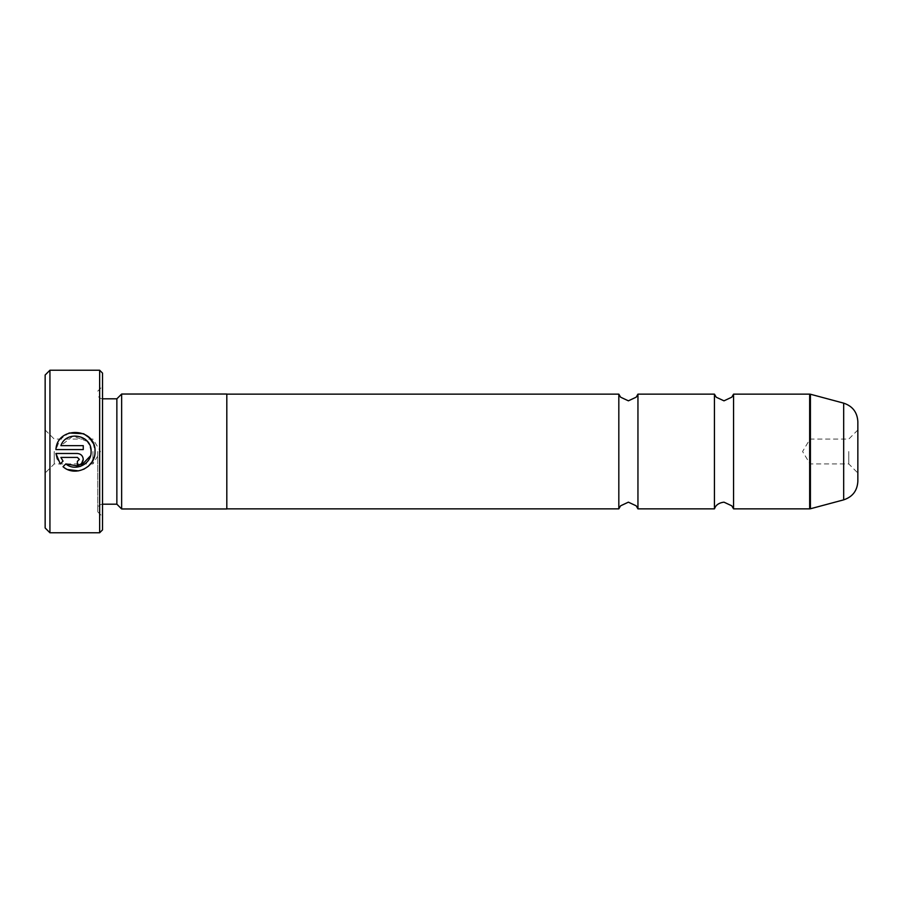 <?xml version="1.0" encoding="UTF-8"?>
<svg xmlns="http://www.w3.org/2000/svg" width="903" height="903" viewBox="0 0 903 903"><rect width="100%" height="100%" fill="white"/><g stroke="black" fill="none" stroke-linecap="round" stroke-linejoin="round"><path stroke-width="0.68" stroke-dasharray="4.51 3.39" d="M714.431 394.137L714.431 508.863M618.826 394.137L618.826 508.863M637.947 394.137L637.947 508.863M733.552 394.137L733.552 508.863M857.85 481.389L857.85 421.611M848.764 451.5L848.764 463.928L848.764 451.5M810.047 451.5L810.047 463.928L810.047 451.5M93.167 443.215L95.018 451.5L94.239 457.02M90.503 455.812L91.101 451.534M67.714 469.549L63.018 466.704L65.817 463.916M83.708 469.289L78.572 470.869M87.478 441.511L73.008 436.047L60.896 445.653L83.257 445.653L83.257 449.57L55.93 449.57L60.072 439.355L69.057 433M81.541 463.521L77.387 465.248L77.387 461.331L79.34 459.367M55.93 453.487L77.387 453.487C80.954 453.848 82.918 455.812 83.257 459.367M45.15 375.016L45.15 527.984M49.936 532.77L49.936 370.23M54.236 451.5L54.236 463.928L54.236 451.5M92.953 451.5L92.953 463.928L92.953 451.5M102.513 529.903L102.513 373.097M99.646 370.23L99.646 532.77M116.859 398.821L116.859 504.179M121.634 394.035L121.634 508.965M97.738 451.5L97.738 511.832L97.738 451.5M226.811 394.035L226.811 508.965M45.15 451.5L45.15 429.986L45.15 451.5M63.041 461.14L60.253 463.928L57.329 459.063M77.387 457.415L60.896 457.415M91.101 451.5L89.295 444.231M809.664 394.137L809.664 508.863M810.409 508.773L810.409 394.227M843.673 403.144L843.673 499.856M102.513 451.5L102.513 398.821L102.513 451.5M857.85 429.986L848.764 439.072L810.047 439.072L802.575 451.5L810.047 463.928L848.764 463.928L857.85 473.014M45.15 429.986L54.236 439.072L92.953 439.072L100.425 451.5L92.953 463.928L54.236 463.928L45.15 473.014M102.513 504.179C99.612 504.461 98.021 506.064 97.738 508.965M97.738 511.832L102.513 516.606M97.738 391.168L102.513 386.394M102.513 398.821C99.612 398.539 98.021 396.936 97.738 394.035"/><path stroke-width="1.35" d="M714.431 451.5L714.431 394.137L716.237 397.23L723.992 400.83L731.791 397.185L733.552 394.137L733.552 508.863L731.791 505.815L723.992 502.17C716.677 503.005 714.995 507.599 715.199 507.238L714.431 508.863L714.431 451.5M618.826 451.5L618.826 394.137L620.587 397.185L628.386 400.83L636.186 397.185L637.947 394.137L637.947 508.863L636.186 505.815L628.386 502.17L620.587 505.815L618.826 508.863L618.826 451.5M843.673 403.144C852.556 406.113 857.286 412.265 857.85 421.611L857.85 481.389C857.286 490.735 852.556 496.887 843.673 499.856L843.673 403.144L810.409 394.227L810.409 508.773L843.673 499.856M91.101 451.534L91.101 451.534C91.734 464.052 75.344 472.088 65.817 463.916L80.333 466.422L90.503 455.812M94.239 457.02L91.982 462.009M91.948 462.054L88.426 466.185M88.381 466.23L83.708 469.289M78.572 470.869L67.714 469.549M65.817 463.916L63.018 466.704C74.802 477.36 95.853 467.415 95.018 451.534L95.018 451.5C96.226 427.469 57.092 425.561 55.93 449.57L83.257 449.57L83.257 445.653L60.896 445.653C66.201 429.918 92.038 434.885 91.101 451.5M69.057 433L83.584 433.722M83.697 433.767L89.465 437.865M89.623 438.034L93.167 443.215M79.34 459.367L77.387 461.331L77.387 465.248C80.965 464.887 82.918 462.923 83.257 459.367C82.918 455.812 80.954 453.848 77.387 453.487L55.93 453.487L60.253 463.928L63.041 461.14L60.896 457.415L77.387 457.415L79.34 459.367L77.387 457.415M49.936 532.77L45.15 527.984L45.15 375.016L49.936 370.23L49.936 532.77L99.646 532.77L99.646 370.23L49.936 370.23M99.646 370.23L102.513 373.097L102.513 529.903L99.646 532.77M102.513 504.179L116.859 504.179L116.859 398.821L121.634 394.035L121.634 508.965L226.811 508.965L226.811 394.035L121.634 394.035M57.329 459.063L55.93 453.487M83.257 459.367L81.541 463.521M60.896 457.415L63.041 461.14M89.295 444.231L87.478 441.511M810.409 508.773L809.664 508.863L809.664 394.137L733.552 394.137M714.431 394.137L637.947 394.137M809.664 394.137L810.409 394.227M116.859 398.821L102.513 398.821M618.826 394.137L226.811 394.137M618.826 508.863L226.811 508.863M116.859 504.179L121.634 508.965M809.664 508.863L733.552 508.863M714.431 508.863L637.947 508.863"/></g></svg>
